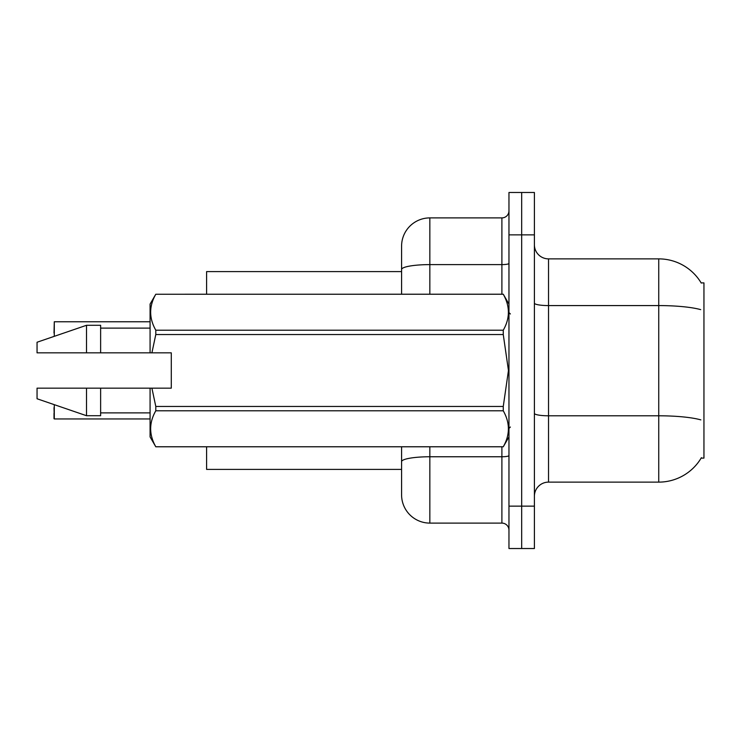 <?xml version="1.0" encoding="UTF-8"?>
<svg xmlns="http://www.w3.org/2000/svg" width="741" height="741" viewBox="0 0 741 741"><rect width="100%" height="100%" fill="white"/><g stroke="black" fill="none" stroke-linecap="round" stroke-linejoin="round"><path stroke-width="1.11" d="M701.394 457.679A49.452 49.452 0 0 1 658.74 482.122A49.452 49.452 0 0 0 701.143 458.105L703.95 458.105L703.95 282.895L701.143 282.895M401.585 271.595L206.6 271.595L206.6 294.205M401.585 469.405L206.6 469.405L206.6 446.795M534.4 496.248A14.125 14.125 0 0 1 548.525 482.122L658.74 482.122L658.74 258.878L548.525 258.878A14.125 14.125 0 0 1 534.4 244.752A14.125 14.125 0 0 0 548.525 258.878L548.525 482.122M521.683 506.14L521.683 548.525L534.4 548.525L534.4 506.14L521.683 506.14L521.683 548.525L508.965 548.525L508.965 506.14L521.683 506.14L521.683 234.86L521.683 506.14M508.965 506.14L508.965 192.475L521.683 192.475L521.683 234.86L521.683 192.475L534.4 192.475L534.4 506.14M701.255 283.071A49.452 49.452 0 0 0 658.74 258.878A49.452 49.452 0 0 1 701.255 283.071M429.845 446.795L429.845 523.1A28.26 28.26 0 0 1 401.585 494.84L401.585 446.795M429.845 523.1L501.898 523.1L501.898 446.795M401.585 246.16L401.585 269.511L401.585 246.16A28.26 28.26 0 0 1 429.845 217.9L501.898 217.9A7.067 7.067 0 0 0 508.965 210.842M401.585 294.205L401.585 269.511A28.26 4.909 180 0 1 429.845 264.611L501.898 264.611L501.898 217.9M508.965 530.158A7.067 7.067 0 0 0 501.898 523.1M54.01 333.061L54.288 321.761L150.08 321.761L54.288 321.761L54.288 336.331M151.914 352.836L171.282 352.836L171.282 388.164L151.914 388.164L155.795 406.466L503.259 406.466L508.456 370.5L503.259 334.534L155.795 334.534L151.914 352.836L150.08 352.836L150.08 304.097L155.795 294.242C148.95 306.181 148.95 318.167 155.795 330.208L503.259 330.208C510.095 318.269 510.095 306.283 503.259 294.242L155.795 294.242L503.259 294.205L508.965 304.097M503.259 406.466L503.259 410.792L155.795 410.792C148.95 422.731 148.95 434.717 155.795 446.758L503.259 446.758C510.095 434.819 510.095 422.833 503.259 410.792M151.914 388.164L150.08 388.164L150.08 436.903L155.795 446.795L503.259 446.795L508.965 436.903M155.795 406.466L155.795 410.792M150.08 388.164L100.628 388.164L100.628 415.71L86.502 415.71L86.502 388.164L37.05 388.164L37.05 398.76L86.502 415.71M100.628 388.164L86.502 388.164M37.05 388.164L55.742 388.164M503.259 330.208L503.259 334.534M155.795 330.208L155.795 334.534M86.502 325.29L86.502 352.836L37.05 352.836L37.05 342.24L86.502 325.29L100.628 325.29L100.628 352.836L150.08 352.836M86.502 352.836L100.628 352.836M54.288 404.669L54.288 418.952L54.01 407.661M54.288 418.952L150.08 418.952M54.01 418.674L54.01 413.311M700.69 309.627A49.452 8.586 180 0 0 658.74 305.579L548.525 305.579A14.125 2.455 0 0 1 534.4 303.125M700.847 419.878A49.452 8.586 180 0 0 658.74 415.794L548.525 415.794A14.125 2.455 -0 0 1 534.4 413.339M534.4 234.86L508.965 234.86M508.965 455.539A7.067 1.223 0 0 1 501.898 456.762L429.845 456.762A28.26 4.909 180 0 0 401.585 461.671M429.845 217.9L429.845 294.205M501.898 294.205L501.898 264.611A7.067 1.223 0 0 0 508.965 263.379M510.382 313.98L508.965 312.572M100.628 412.885L150.08 412.885M100.628 328.115L150.08 328.115M510.382 427.02L508.965 428.428"/></g></svg>
